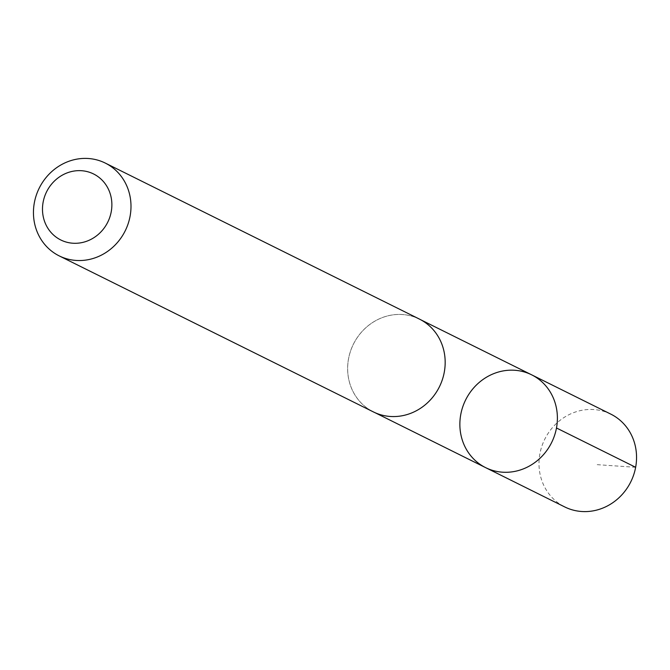 <?xml version="1.0" encoding="UTF-8"?>
<svg xmlns="http://www.w3.org/2000/svg" width="670" height="670" viewBox="0 0 670 670"><rect width="100%" height="100%" fill="white"/><g stroke="black" fill="none" stroke-linecap="round" stroke-linejoin="round"><path stroke-width="0.5" stroke-dasharray="3.35 2.51" d="M610.814 414.127A51.808 48.006 -63.6 0 0 568.872 414.738A51.808 48.006 -63.6 0 0 539.048 461.228A51.808 48.006 -63.6 0 0 564.726 506.93M415.3 411.263A51.783 47.972 -63.6 0 0 445.098 364.79A51.783 47.972 -63.6 0 0 419.428 319.113A51.783 47.972 -63.6 0 0 377.512 319.724A51.783 47.972 -63.6 0 0 347.705 366.197A51.783 47.972 -63.6 0 0 373.366 411.866A51.783 47.972 -63.6 0 0 415.3 411.263M485.582 467.618A51.799 47.989 116.4 0 1 465.65 399.881A51.799 47.989 116.4 0 1 531.662 374.832M419.445 319.096A51.808 48.006 -63.6 0 0 377.503 319.699A51.808 48.006 -63.6 0 0 347.68 366.197A51.808 48.006 -63.6 0 0 373.358 411.899L374.823 412.586M635.646 467.292L595.915 464.578M419.428 319.113L420.886 319.841"/><path stroke-width="1" d="M527.533 467.015A51.799 47.989 116.4 0 1 485.582 467.618A51.799 47.989 116.4 0 1 465.65 399.881A51.799 47.989 116.4 0 1 531.662 374.832A51.799 47.989 116.4 0 1 557.34 420.517A51.799 47.989 116.4 0 1 527.533 467.015A51.799 47.989 116.4 0 1 485.582 467.618L564.726 506.93A51.808 48.006 -63.6 0 0 606.677 506.327A51.808 48.006 -63.6 0 0 636.5 459.829A51.808 48.006 -63.6 0 0 610.814 414.127L531.662 374.832A51.799 47.989 116.4 0 1 557.34 420.517A51.799 47.989 116.4 0 1 527.533 467.015M59.178 255.873L373.358 411.899A51.808 48.006 -63.6 0 0 439.394 386.841A51.808 48.006 -63.6 0 0 419.445 319.096L105.265 163.07A51.808 48.006 -63.6 0 0 63.323 163.673A51.808 48.006 -63.6 0 0 33.5 210.171A51.808 48.006 -63.6 0 0 59.178 255.873A51.808 48.006 -63.6 0 0 125.215 230.815A51.808 48.006 -63.6 0 0 105.265 163.07M63.734 174.393A36.85 34.145 -63.6 0 0 56.205 237.188A36.85 34.145 -63.6 0 0 111.605 209.316A36.85 34.145 -63.6 0 0 63.734 174.393M556.485 427.988L635.646 467.292M374.823 412.586L485.582 467.618M420.886 319.841L531.662 374.832"/></g></svg>
